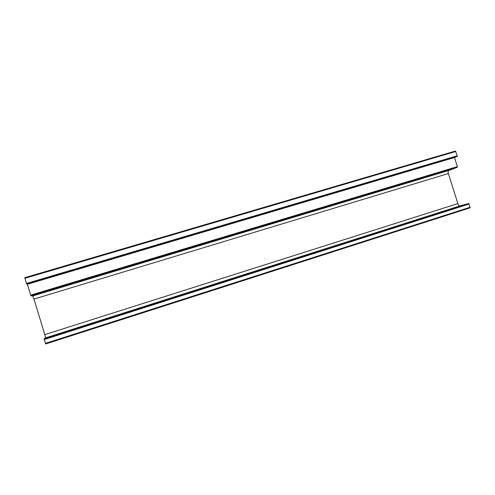<?xml version="1.0" encoding="UTF-8"?>
<svg xmlns="http://www.w3.org/2000/svg" width="495" height="495" viewBox="0 0 495 495"><rect width="100%" height="100%" fill="white"/><g stroke="black" fill="none" stroke-linecap="round" stroke-linejoin="round"><path stroke-width="0.74" d="M454.497 157.521L457.132 156.445L457.256 155.789L455.431 151.043L24.762 277.676L26.47 283.449L27.336 284.279L30.919 295.775L457.256 167.291L457.38 166.642L454.497 157.521L27.336 284.279M448.928 170.422L32.701 295.967L30.919 295.775L457.256 167.291L448.928 170.422C448.142 170.911 447.956 171.951 448.371 173.547L33.945 299.085L32.701 295.967L448.946 170.416M45.676 343.969L470.095 207.82L45.682 343.969L44.117 338.858L45.54 337.881L44.828 334.626L33.945 299.085M470.095 207.82L468.716 203.532L460.133 205.821C459.205 205.895 458.45 205.153 457.863 203.587L448.371 173.547M455.431 151.043L24.762 277.676M45.441 343.369L470.207 207.213M469.186 203.983L44.265 339.533M44.117 338.858L468.716 203.532M460.133 205.821L45.54 337.881M44.828 334.626L457.863 203.587M30.659 295.125L457.38 166.642M457.132 156.445L26.736 284.118M26.47 283.449L457.256 155.789M455.889 151.458L24.892 278.301"/></g></svg>
